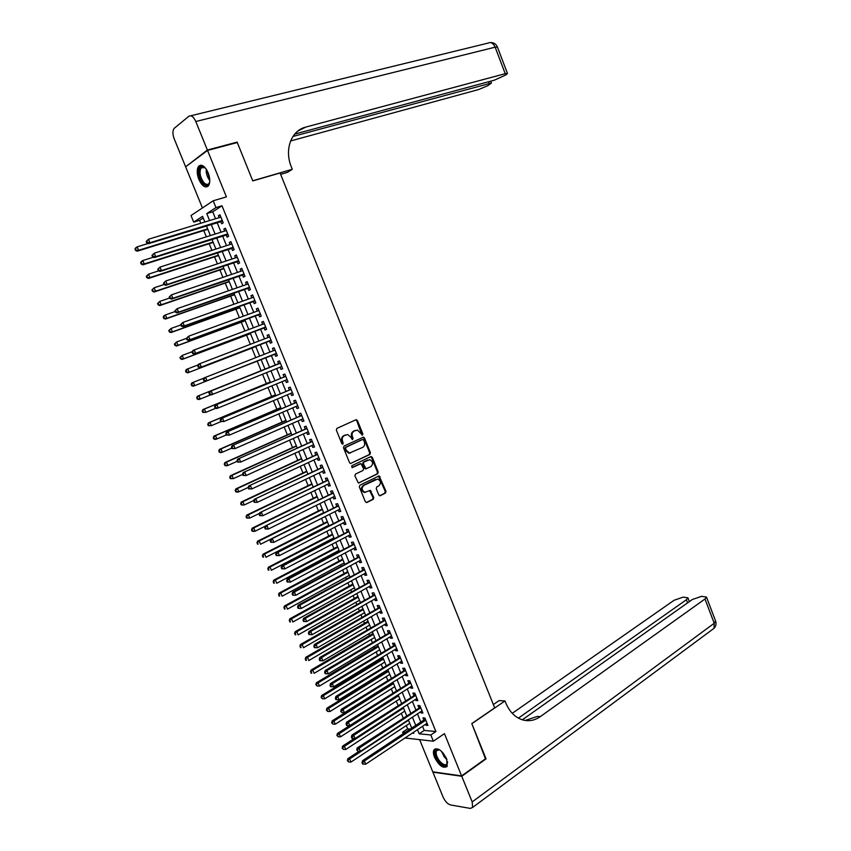 <?xml version="1.0" encoding="UTF-8"?>
<svg xmlns="http://www.w3.org/2000/svg" width="851" height="851" viewBox="0 0 851 851"><rect width="100%" height="100%" fill="white"/><g stroke="black" fill="none" stroke-linecap="round" stroke-linejoin="round"><path stroke-width="1.28" d="M362.452 435.052L362.824 433.84L357.463 420.554L355.92 419.766L336.911 428.393L336.358 430.149L341.804 443.594L342.9 444.137L342.591 441.169C341.804 438.616 342.389 436.744 344.347 435.552L347.676 434.563L350.942 437.297L352.357 439.627L353.112 438.339L352.42 436.616C351.633 434.084 352.218 432.223 354.154 431.053L357.42 430.063L362.452 435.052M361.941 435.074L356.75 420.745L355.665 419.883M342.4 444.169L341.879 441.35L342.591 441.169M352.229 439.595L351.697 436.797L352.42 436.616M446.626 758.847C441.946 750.188 437.722 747.21 433.967 749.891C433.085 751.614 433.276 754.092 434.542 757.337C439.18 765.964 443.414 768.942 447.211 766.262L446.626 758.847M208.165 172.774C204.963 166.105 201.804 163.913 198.709 166.19C196.677 169.179 196.719 173.593 198.847 179.423C202.049 186.092 205.197 188.273 208.325 185.965C210.325 183.008 210.271 178.614 208.165 172.774M378.769 494.963L380.301 495.686L385.46 493.069L385.982 491.314L379.142 475.869L359.909 485.187L359.367 486.963L365.356 501.76L366.909 502.484L373.249 499.271L373.77 497.495L370.281 490.378L364.93 492.293C361.643 490.41 361.281 488.102 363.834 485.357L377.653 479.028C380.918 480.868 381.301 483.166 378.791 485.91L376.759 486.932L376.238 488.687L378.769 494.963M422.532 726.297L424.213 730.424L435.893 731.541L430.819 734.977L433.35 741.21L405.012 737.977M203.219 217.973L199.591 220.324L193.698 222.111L191.007 215.548L213.197 200.783L226.409 196.889L207.538 150.436L237.291 142.521L252.779 180.912L280.096 172.987L494.676 707.862L471.794 723.573L485.9 758.518L461.614 775.91L444.445 733.647L433.35 741.21M213.197 200.783L215.963 207.591L206.761 213.59L209.601 220.569M435.893 731.541L221.983 205.782L215.963 207.591M369.898 454.445L370.419 452.7L364.494 437.988L363.483 437.137L344.059 446.041L343.506 447.796L349.538 462.689L350.527 463.529L369.898 454.445L369.164 454.615L369.696 452.87L363.771 438.169L362.739 437.329L363.483 437.137M372.302 457.37L378.216 472.039L377.695 473.784L358.42 483.081L354.888 475.911L355.431 474.135L363.079 470.412L363.611 468.656L360.941 463.625L352.388 467.561L351.676 465.795L370.77 456.625L372.302 457.37L371.579 457.54L377.482 472.188L378.216 472.039M419.66 739.742L432.765 771.825L461.614 775.91M207.538 150.436L185.624 166.807L202.432 207.952M220.717 221.451L221.675 223.792L223.228 222.824L219.941 214.76L218.399 215.75L219.164 217.643M226.175 234.833L227.121 237.174L228.685 236.238L225.409 228.196L223.856 229.142L224.643 231.078M231.61 248.194L232.568 250.524L234.142 249.62L230.866 241.599L229.302 242.514L230.11 244.492M237.046 261.512L237.993 263.842L239.578 262.97L236.312 254.97L234.738 255.853L235.557 257.864M242.461 274.82L243.407 277.139L245.003 276.298L241.748 268.31L240.163 269.171L241.003 271.214M247.875 288.085L248.822 290.404L250.417 289.595L247.173 281.628L245.577 282.447L246.428 284.542M253.268 301.328L254.215 303.647L255.832 302.871L252.587 294.914L250.981 295.712L251.843 297.839M258.651 314.551L259.598 316.859L261.225 316.104L257.981 308.168L256.364 308.934L257.247 311.104M264.023 327.731L264.969 330.039L266.597 329.326L263.374 321.401L261.746 322.135L262.64 324.337M269.384 340.889L270.32 343.198L271.969 342.506L268.746 334.603L267.108 335.305L268.022 337.549M274.735 354.027L275.671 356.324L277.33 355.665L274.118 347.772L272.469 348.442L273.394 350.729M280.096 367.164L281.011 369.419L282.681 368.791L279.468 360.92L277.809 361.558L278.745 363.856M285.436 380.28L286.34 382.493L288.01 381.897L284.819 374.036L283.138 374.653L284.074 376.94M290.765 393.375L291.648 395.534L293.34 394.97L290.148 387.131L288.468 387.705L289.393 389.992M296.095 406.438L296.956 408.544L298.648 408.012L295.467 400.193L293.776 400.747L294.701 403.023M301.403 419.469L302.243 421.532L303.956 421.032L300.775 413.224L299.073 413.746L299.999 416.022M306.7 432.478L307.53 434.499L309.243 434.021L306.073 426.234L304.36 426.723L305.286 428.989M311.987 445.456L312.796 447.435L314.53 446.988L311.36 439.212L309.636 439.68L310.562 441.935M317.274 458.412L318.061 460.338L319.795 459.923L316.636 452.168L314.902 452.594L315.827 454.86M322.54 471.337L323.306 473.22L325.05 472.826L321.901 465.093L320.157 465.497L321.072 467.752M327.795 484.23L328.539 486.07L330.305 485.708L327.156 477.985L325.401 478.368L326.316 480.613M333.039 497.101L333.773 498.899L335.539 498.569L332.401 490.857L330.635 491.208L331.55 493.452M338.272 509.951L338.985 511.696L340.762 511.398L337.624 503.707L335.858 504.015L336.773 506.26M343.496 522.769L344.187 524.471L345.974 524.195L342.847 516.525L341.07 516.812L341.974 519.046M348.708 535.556L349.378 537.215L351.176 536.97L348.059 529.311L346.261 529.567L347.176 531.801M353.91 548.321L354.559 549.937L356.367 549.725L353.261 542.076L351.452 542.31L352.367 544.534M359.09 561.054L359.739 562.628L361.547 562.437L358.441 554.809L356.633 555.012L357.537 557.235M364.271 573.765L364.898 575.297L366.728 575.138L363.622 567.521L361.803 567.702L362.707 569.915M369.44 586.445L370.047 587.935L371.887 587.807L368.791 580.212L366.962 580.35L367.855 582.563M374.6 599.104L375.185 600.551L377.036 600.444L373.94 592.86L372.1 592.987L373.004 595.189M379.748 611.741L380.312 613.135L382.173 613.06L379.089 605.497L377.238 605.582L378.142 607.784M384.886 624.347L385.429 625.698L387.301 625.655L384.226 618.103L382.365 618.166L383.258 620.358M390.003 636.92L390.545 638.229L392.417 638.218L389.343 630.676L387.482 630.719L388.375 632.91M395.119 649.473L395.641 650.738L397.523 650.749L394.46 643.228L392.577 643.239L393.47 645.43M400.225 662.004L400.725 663.227L402.619 663.269L399.566 655.759L397.672 655.738L398.566 657.929M405.321 674.503L405.799 675.683L407.703 675.747L404.65 668.258L402.757 668.216L403.651 670.397M410.405 686.98L410.863 688.119L412.778 688.214L409.735 680.736L407.831 680.662L408.714 682.842M415.479 699.426L415.926 700.522L417.841 700.65L414.809 693.182L412.895 693.086L413.777 695.256M420.543 711.851L420.968 712.904L422.894 713.053L419.862 705.607L417.947 705.479L418.83 707.649M221.983 205.782L212.729 211.793L215.558 218.75M217.111 222.558L221.047 232.206M222.579 235.972L226.526 245.641M228.036 249.354L231.993 259.044M233.482 262.704L237.45 272.426M238.918 276.032L242.886 285.776M244.343 289.329L248.322 299.095M249.747 302.594L253.747 312.381M255.151 315.838L259.151 325.646M260.534 329.05L264.544 338.879M265.916 342.23L269.927 352.08M271.278 355.388L275.298 365.239M276.649 368.547L280.639 378.344M282.011 381.695L285.979 391.428M287.351 394.811L291.297 404.48M292.691 407.895L296.605 417.501M298.02 420.958L301.903 430.5M303.328 433.989L307.2 443.467M308.636 446.988L312.477 456.413M313.923 459.965L317.742 469.326M319.21 472.922L322.997 482.209M324.476 485.836L328.241 495.08M329.731 498.739L333.475 507.909M334.986 511.6L338.698 520.716M340.219 524.439L343.91 533.492M345.442 537.258L349.112 546.246M350.655 550.044L354.303 558.979M355.856 562.809L359.484 571.681M361.047 575.542L364.643 584.35M366.238 588.243L369.802 596.998M371.408 600.923L374.951 609.624M376.567 613.582L380.089 622.219M381.716 626.208L385.216 634.793M386.854 638.814L390.332 647.334M391.981 651.387L395.428 659.844M397.098 663.94L400.523 672.343M402.204 676.46L405.608 684.81M407.299 688.959L410.682 697.246M412.384 701.426L415.745 709.66M417.458 713.872L420.798 722.052M425.585 724.254L426 725.265L427.936 725.435L424.915 718.01L422.979 717.85L423.862 720.01M199.591 220.324L200.793 223.26M203.783 230.557L206.346 236.823M209.165 243.726L211.888 250.364M214.548 256.874L217.409 263.874M219.909 269.98L222.93 277.362M225.27 283.075L228.43 290.808M230.61 296.137L233.919 304.233M235.94 309.168L239.397 317.625M241.258 322.167L244.865 330.996M246.567 335.156L250.322 344.325M251.875 348.102L255.768 357.633M257.162 361.026L261.119 370.706M262.555 374.227L266.384 383.578M267.98 387.471L271.639 396.428M273.384 400.693L276.883 409.257M278.777 413.873L282.128 422.053M284.16 427.032L287.351 434.818M289.531 440.169L292.563 447.573M294.893 453.275L297.765 460.285M300.243 466.348L302.956 472.975M305.583 479.39L308.136 485.644M310.913 492.41L313.306 498.282M316.221 505.409L318.476 510.898M321.529 518.365L323.625 523.482M326.816 531.311L328.763 536.045M330.262 539.725L330.55 540.428M332.103 544.215L333.89 548.587M335.411 552.299L335.805 553.278M337.368 557.097L339.006 561.096M340.538 564.841L341.06 566.096M342.634 569.957L344.112 573.574M345.655 577.35L346.293 578.893M347.878 582.786L349.208 586.041M350.772 589.849L351.516 591.668M353.122 595.583L354.303 598.476M355.867 602.306L356.729 604.401M358.345 608.359L359.377 610.88M360.962 614.752L361.93 617.124M363.558 621.113L364.441 623.262M366.036 627.166L367.121 629.814M368.76 633.825L369.494 635.623M371.1 639.558L372.302 642.473M373.961 646.526L374.546 647.951M376.163 651.919L377.472 655.11M379.142 659.195L379.578 660.259M381.205 664.259L382.631 667.716M384.312 671.833L384.599 672.545M386.248 676.566L387.779 680.3M391.279 688.853L392.907 692.852M396.289 701.118L398.034 705.383M401.3 713.361L403.151 717.893M406.299 725.573L407.629 728.839L410.193 729.084M403.257 733.69L402.629 732.147L405.193 732.403M407.629 728.839L402.629 732.147M417.479 729.658L419.171 733.807L430.819 734.977M211.165 224.387L215.122 234.078M216.654 237.844L220.622 247.545M222.143 251.268L226.111 261.002M227.611 264.661L231.589 274.416M233.068 278.032L237.057 287.808M238.514 291.372L242.514 301.169M243.95 304.679L247.96 314.498M249.375 317.966L253.385 327.805M254.779 331.22L258.81 341.081M260.183 344.442L264.214 354.324M265.576 357.643L269.607 367.515M270.969 370.845L274.979 380.663M276.352 384.024L280.33 393.79M281.724 397.183L285.681 406.874M287.074 410.31L291.01 419.947M292.425 423.404L296.339 432.978M297.765 436.478L301.648 445.988M303.094 449.519L306.945 458.976M308.402 462.54L312.243 471.922M313.711 475.528L317.519 484.857M318.997 488.495L322.784 497.75M324.284 501.43L328.039 510.632M329.55 514.334L333.284 523.471M334.815 527.216L338.517 536.29M340.06 540.066L343.74 549.086M345.293 552.895L348.953 561.851M350.527 565.692L354.154 574.595M355.739 578.457L359.345 587.307M360.941 591.211L364.526 599.987M366.132 603.923L369.696 612.646M371.323 616.613L374.855 625.283M376.493 629.283L380.003 637.888M381.652 641.92L385.141 650.472M386.801 654.536L390.269 663.025M391.939 667.12L395.385 675.556M397.066 679.683L400.491 688.055M402.183 692.214L405.587 700.533M407.289 704.724L410.661 712.978M412.395 717.202L415.735 725.403M204.868 222.015L202.549 216.345L193.698 222.111M412.299 733.115L413.841 733.275L413.458 732.339M411.714 728.073L408.352 719.861M406.629 715.627L403.236 707.351M401.523 703.139L398.119 694.81M396.406 690.64L392.981 682.247M391.29 678.109L387.833 669.652M386.152 665.546L382.673 657.036M381.014 652.962L377.514 644.398M375.855 640.356L372.334 631.729M370.696 627.719L367.143 619.039M365.515 615.05L361.941 606.316M360.335 602.37L356.729 593.562M355.133 589.647L351.506 580.786M349.921 576.904L346.283 567.989M344.708 564.139L341.038 555.16M339.475 551.342L335.783 542.3M334.23 538.523L330.518 529.418M328.986 525.673L325.231 516.504M323.72 512.791L319.944 503.569M318.444 499.888L314.647 490.601M313.157 486.953L309.339 477.613M307.86 473.996L304.02 464.593M302.552 461.008L298.68 451.541M297.233 447.998L293.34 438.467M291.904 434.957L287.978 425.362M286.564 421.883L282.617 412.224M281.213 408.788L277.235 399.066M275.841 395.662L271.841 385.886M270.469 382.514L266.437 372.664M265.076 369.334L261.034 359.43M259.672 356.101L255.619 346.197M254.247 342.825L250.205 332.943M248.811 329.518L244.78 319.657M243.354 316.178L239.333 306.339M237.886 302.818L233.876 292.999M232.419 289.425L228.408 279.628M226.93 276.001L222.93 266.225M221.43 262.544L217.441 252.79M215.92 249.066L211.942 239.333M210.399 235.557L206.431 225.845M212.729 211.793L206.761 213.59M424.213 730.424L419.171 733.807M218.399 215.75L220.132 215.218M223.856 229.142L225.579 228.611M229.302 242.514L231.025 241.961M234.738 255.853L236.45 255.289M240.163 269.171L241.865 268.597M245.577 282.447L247.269 281.862M250.981 295.712L252.662 295.106M256.364 308.934L258.044 308.317M261.746 322.135L263.416 321.508M267.108 335.305L268.778 334.666M272.469 348.442L274.128 347.793M281.011 369.419L282.66 368.749M286.34 382.493L287.978 381.812M291.648 395.534L293.287 394.843M296.956 408.544L298.584 407.842M302.243 421.532L303.871 420.82M307.53 434.499L309.147 433.776M312.796 447.435L314.413 446.69M318.061 460.338L319.657 459.593M323.306 473.22L324.901 472.454M328.539 486.07L330.135 485.304M333.773 498.899L335.347 498.112M338.985 511.696L340.56 510.898M344.187 524.471L345.761 523.663M349.378 537.215L350.942 536.396M354.559 549.937L356.122 549.108M359.739 562.628L361.281 561.788M364.898 575.297L366.441 574.446M370.047 587.935L371.589 587.073M375.185 600.551L376.716 599.678M380.312 613.135L381.844 612.252M385.429 625.698L386.95 624.804M390.545 638.229L392.056 637.325M395.641 650.738L397.14 649.824M400.725 663.227L402.225 662.301M405.799 675.683L407.299 674.747M410.863 688.119L412.352 687.172M415.926 700.522L417.405 699.565M420.968 712.904L422.447 711.936M426 725.265L427.468 724.286M351.697 436.797C350.92 434.276 351.495 432.414 353.431 431.234L355.005 430.521M341.879 441.35C341.091 438.808 341.676 436.935 343.634 435.744L345.219 435.01M350.538 463.529L369.164 454.615M363.6 440.041L362.515 439.51L345.942 447.264L345.549 448.488L346.293 450.317L349.495 453.03L362.611 447.413C364.536 446.222 365.1 444.371 364.324 441.85L363.6 440.041M350.325 453.04L348.782 453.2L345.58 450.498L345.219 447.435L361.792 439.69M358.409 483.081L376.961 473.943L377.482 472.188M360.079 463.784L351.91 467.603M370.94 466.593C373.472 463.838 373.078 461.529 369.738 459.689L363.92 462.008L363.377 463.763L366.047 468.784L370.94 466.593M365.313 468.944L366.047 468.784L364.345 468.103L362.654 463.923L363.186 462.167L367.515 460.083M371.579 457.54L370.6 456.7L371.323 456.54M365.473 492.325L364.196 492.431C360.92 490.548 360.558 488.24 363.111 485.495L375.376 479.411M366.26 502.569L372.515 499.399L373.036 497.633L369.579 490.527M379.663 495.771L384.726 493.208L385.248 491.452L378.429 476.028M148.074 243.503L137.149 246.864L138.575 250.279L137.181 251.205L207.846 229.291M136.075 250.045L135.5 248.673L134.947 249.045L135.522 250.417L138.575 250.279L207.665 228.876M134.947 249.045L135.766 247.79L137.149 246.864L135.5 248.673M137.181 251.205L135.522 250.417M146.212 241.482L146.787 242.875L147.361 242.492L146.787 241.099L146.212 241.482L148.468 239.248L220.898 217.111M146.787 241.099L148.468 239.248L149.904 242.737L148.468 243.694L222.547 221.164M222.271 220.473L149.904 242.737L147.361 242.492M146.787 242.875L148.468 243.694M209.782 181.454C208.623 185.997 206.282 186.443 202.772 182.805C197.166 176.412 198.294 162.903 204.166 167.041L205.708 168.381M205.027 167.7L201.198 167.743C199.123 171.785 199.889 176.582 203.485 182.125C205.591 184.55 207.399 185.029 208.889 183.582L209.591 182.369M200.836 165.168L199.698 165.998C197.124 171.008 198.07 176.944 202.527 183.827L207.527 186.635M447.53 761.773C446.903 767.187 443.882 766.942 438.478 761.049C434.223 753.965 434.127 750.071 438.191 749.369L439.903 750.008M439.393 749.752L436.542 750.635C435.552 753.135 436.435 756.401 439.18 760.443C442.669 764.655 445.328 765.751 447.158 763.741L447.562 762.358M435.318 748.742L434.797 749.401C433.563 752.497 434.648 756.55 438.063 761.56C441.446 765.826 444.403 767.528 446.924 766.666M207.378 150.031L237.131 142.117L252.726 180.784L292.287 169.296L291.404 167.083C284.096 149.712 291.191 130.522 305.807 127.076L505.228 73.686L495.154 47.177L195.794 121.512L207.378 150.031L186.55 166.115M237.131 142.117L236.163 142.819M292.287 169.296L287.521 172.338L280.649 174.338M292.935 136.468L491.431 83.004L487.804 85.674L478.602 89.546L290.606 140.958M195.794 121.512C193.549 116.715 191.241 114.959 188.879 116.247L174.104 128.416C172.498 130.746 172.54 134.235 174.221 138.883L185.465 166.413M294.691 134.107L494.293 80.207L505.834 74.973L507.462 73.463L505.228 73.686M297.914 131.001L305.807 127.076M485.485 758.815L471.848 723.701L504.983 700.937L505.792 702.969C509.558 711.872 515.174 717.51 522.663 719.903C528.854 721.584 534.726 720.499 540.268 716.648L704.99 598.998L706.479 597.062L701.554 596.338L692.32 599.519L522.333 719.808M493.346 704.554L499.122 700.607L504.983 700.937M461.763 776.272L432.914 772.187L443.063 797.025C445.094 801.387 447.594 804.025 450.573 804.95L470.295 808.407L472.635 807.418L472.177 801.919L461.763 776.272L486.049 758.879M518.408 718.127L686.395 599.753L687.906 597.817L683.183 597.136L674.12 600.253L512.259 713.319M525.216 720.467L537.289 716.436L540.268 716.648M153.382 257.204L142.83 260.534L144.244 263.948L142.84 264.842L213.218 242.439M141.745 263.714L141.181 262.353L140.628 262.714L141.192 264.076L144.244 263.948L213.058 242.056M140.628 262.714L141.436 261.438L142.83 260.534L141.181 262.353M142.84 264.842L141.192 264.076M158.68 270.873L148.489 274.182L149.904 277.586L148.489 278.447L218.569 255.555M147.414 277.362L146.851 276.001L146.287 276.341L146.851 277.703L149.904 277.586L218.43 255.215M146.287 276.341L148.489 274.182L146.851 276.001M148.489 278.447L146.851 277.703M164.03 284.511L154.137 287.798L155.552 291.202L154.127 292.021L223.919 268.639M153.063 290.978L152.499 289.617L151.935 289.946L152.499 291.308L155.552 291.202L223.802 268.342M151.935 289.946L154.137 287.798L152.499 289.617M154.127 292.021L152.499 291.308M169.626 298.031L159.775 301.382L161.19 304.775L159.754 305.573L229.259 281.702M158.701 304.552L158.137 303.201L157.573 303.52L158.137 304.871L161.19 304.775L229.153 281.447M157.573 303.52L159.775 301.382L158.137 303.201M159.754 305.573L158.137 304.871M151.978 255.417L152.552 256.8L153.137 256.438L152.563 255.045L151.978 255.417L154.233 253.194L226.366 230.536M152.563 255.045L154.233 253.194L155.68 256.672L154.222 257.598L227.994 234.536M227.728 233.887L155.68 256.672L153.137 256.438M152.552 256.8L154.222 257.598M157.733 269.31L158.307 270.703L158.892 270.341L158.318 268.959L157.733 269.31L159.988 267.108L231.823 243.939M158.318 268.959L159.988 267.108L161.435 270.575L159.967 271.469L233.429 247.875M233.185 247.279L161.435 270.575L158.892 270.341M158.307 270.703L159.967 271.469M163.477 283.181L164.052 284.564L164.637 284.223L164.062 282.84L163.477 283.181L165.732 280.99L237.269 257.3M164.062 282.84L165.732 280.99L167.168 284.457L165.69 285.308L238.854 261.193M238.631 260.64L167.168 284.457L164.637 284.223M164.052 284.564L165.69 285.308M169.211 297.02L169.785 298.403L170.37 298.073L169.806 296.691L169.211 297.02L171.466 294.84L242.705 270.639M169.806 296.691L171.466 294.84L172.902 298.297L171.413 299.126L244.269 274.479M244.056 273.969L172.902 298.297L170.37 298.073M169.785 298.403L171.413 299.126M175.21 311.509L165.402 314.944L166.807 318.327L165.36 319.082L234.589 294.733M164.328 318.114L163.764 316.753L163.19 317.061L163.754 318.412L166.807 318.327L234.504 294.52M163.19 317.061L163.966 315.71L165.402 314.944L163.764 316.753M165.36 319.082L163.754 318.412M174.923 310.828L175.497 312.211L176.093 311.892L175.519 310.509L174.923 310.828L177.189 308.658L248.12 283.947M175.519 310.509L177.189 308.658L178.614 312.115L177.114 312.902L249.662 287.744M249.471 287.276L178.614 312.115L176.093 311.892M175.497 312.211L177.114 312.902M180.784 324.976L171.019 328.465L172.423 331.847L170.966 332.571L239.908 307.743M169.945 331.635L169.381 330.284L168.806 330.571L169.36 331.922L172.423 331.847L239.833 307.562M168.806 330.571L171.019 328.465L169.381 330.284M170.966 332.571L169.36 331.922M180.625 324.603L181.199 325.976L181.806 325.678L181.231 324.295L180.625 324.603L182.891 322.455L253.534 297.233M181.231 324.295L182.891 322.455L184.316 325.89L182.805 326.646L255.055 300.967M254.885 300.552L184.316 325.89L181.806 325.678M181.199 325.976L182.805 326.646M186.348 338.4L176.614 341.964L178.019 345.336L176.551 346.038L245.205 320.721M175.551 345.123L174.987 343.783L174.402 344.059L174.966 345.41L178.019 345.336L245.152 320.582M174.402 344.059L176.614 341.964L174.987 343.783M176.551 346.038L174.966 345.41M186.326 338.347L186.89 339.719L187.497 339.432L186.933 338.06L186.326 338.347L188.592 336.209L258.927 310.487M186.933 338.06L188.592 336.209L190.007 339.645L188.486 340.368L260.427 314.179M260.278 313.796L190.007 339.645L187.497 339.432M186.89 339.719L188.486 340.368M192.198 351.686L182.21 355.431L183.603 358.803L182.125 359.462L250.502 333.666M181.135 358.59L180.582 357.25L179.986 357.516L180.55 358.856L183.603 358.803L250.471 333.581M179.986 357.516L182.21 355.431L180.582 357.25M182.125 359.462L180.55 358.856M191.996 352.069L192.571 353.431L193.177 353.154L192.613 351.793L191.996 352.069L192.741 350.644L194.273 349.942L264.321 323.71M192.613 351.793L194.273 349.942L195.687 353.367L194.156 354.059L265.799 327.348M265.661 327.007L195.687 353.367L193.177 353.154M192.571 353.431L194.156 354.059M187.688 372.866L255.789 346.591L187.688 372.866L186.124 372.281L186.72 372.025L186.156 370.685L185.561 370.94L186.124 372.281M198.081 364.919L187.784 368.877L189.177 372.227L186.72 372.025M185.561 370.94L186.295 369.515L187.784 368.877L186.156 370.685M197.666 365.749L198.23 367.121L198.847 366.855L198.283 365.483L197.666 365.749L198.4 364.302L199.942 363.643L269.693 336.911M198.283 365.483L199.942 363.643L201.357 367.058L199.804 367.717L271.15 340.496M271.033 340.198L201.357 367.058L198.847 366.855M198.23 367.121L199.804 367.717M193.241 386.237L261.055 359.494L193.241 386.237L191.688 385.673L192.283 385.439L191.73 384.099L191.124 384.344L191.688 385.673M203.953 378.131L193.347 382.29L194.741 385.631L192.283 385.439M191.124 384.344L191.847 382.897L193.347 382.29L191.73 384.099M203.325 379.408L203.889 380.769L204.506 380.525L203.942 379.152L203.325 379.408L204.038 377.94L275.054 350.069M203.942 379.152L205.602 377.312L207.006 380.727L205.453 381.344L276.501 353.612M275.65 353.665L207.006 380.727L204.506 380.525M203.889 380.769L205.453 381.344M265.001 369.143L197.389 396.247L198.9 395.662L200.293 399.013L210.708 394.811M265.012 369.164L198.9 395.662L196.677 397.704L197.23 399.045L197.836 398.811L197.283 397.481M197.836 398.811L200.293 399.013L198.772 399.576L197.23 399.045M196.677 397.704L197.389 396.247M279.649 363.494L209.676 391.545L280.298 362.951M209.591 392.79L211.239 390.949L212.654 394.353L211.08 394.949L209.527 394.396L210.154 394.151L209.591 392.79L208.963 393.034L209.527 394.396M281.745 366.494L212.654 394.353L210.154 394.151M281.83 366.707L281.255 366.696M209.676 391.545L208.963 393.034M270.256 381.993L202.921 409.565L204.442 409.023L205.825 412.352L215.856 408.225M270.278 382.056L204.442 409.023L202.219 411.044L202.772 412.384L203.378 412.161L202.825 410.831M203.378 412.161L205.825 412.352L202.772 412.384M202.219 411.044L202.921 409.565M285.734 376.291L215.292 405.129L285.745 376.333M215.229 406.406L216.867 404.555L218.281 407.959L216.697 408.512L215.154 407.98L215.782 407.757L215.229 406.406L214.59 406.629L215.154 407.98M287.085 379.599L218.281 407.959L215.782 407.757M284.979 376.567L285.617 376.014M215.292 405.129L214.59 406.629M275.501 394.821L208.442 422.862L209.974 422.341L211.356 425.67L220.983 421.617M275.543 394.917L209.974 422.341L207.74 424.362L208.293 425.691L208.91 425.479L208.357 424.149M208.91 425.479L211.356 425.67L208.293 425.691M207.74 424.362L208.442 422.862M291.053 389.354L220.898 418.671L291.074 389.418M220.845 419.979L222.494 418.139L223.898 421.522L220.771 421.543L221.409 421.341L220.845 419.979L220.207 420.192L220.771 421.543M292.404 392.683L223.898 421.522L221.409 421.341M290.297 389.62L290.936 389.067M220.898 418.671L220.207 420.192M280.724 407.618L213.941 436.116L215.494 435.638L216.867 438.956L226.302 434.904M280.787 407.757L215.494 435.638L213.261 437.637L213.814 438.967L214.431 438.776L213.878 437.446M214.431 438.776L216.867 438.956L215.324 439.435L213.814 438.967M213.261 437.637L213.941 436.116M296.361 402.385L226.494 432.191L296.393 402.47M226.451 433.531L228.1 431.691L229.493 435.074L226.377 435.084L227.015 434.882L226.451 433.531L225.813 433.723L226.377 435.084M297.722 405.736L229.493 435.074L227.015 434.882M295.595 402.64L296.233 402.076M226.494 432.191L225.813 433.723M285.947 420.383L219.441 449.36L220.994 448.902L222.366 452.221L231.77 448.105M286.021 420.575L220.994 448.902L218.76 450.892L219.313 452.211L219.93 452.041L219.388 450.711M219.93 452.041L222.366 452.221L220.813 452.658L219.313 452.211M218.76 450.892L219.441 449.36M301.658 415.394L232.078 445.679L301.701 415.501M232.046 447.052L233.695 445.201L235.089 448.583L231.961 448.583L232.61 448.403L232.046 447.052L231.408 447.232L231.961 448.583M303.03 418.756L235.089 448.583L232.61 448.403M300.892 415.628L301.531 415.065M232.078 445.679L231.408 447.232M291.159 433.127L224.919 462.561L226.483 462.146L227.855 465.444L237.216 461.263M291.244 433.35L226.483 462.146L224.249 464.114L224.802 465.433L225.43 465.274L224.877 463.955M225.43 465.274L227.855 465.444L226.292 465.859L224.802 465.433M224.249 464.114L224.919 462.561M306.945 428.372L237.652 459.136L306.998 428.5M237.631 460.54L239.28 458.7L240.673 462.061L237.546 462.061L238.195 461.88L237.631 460.54L236.982 460.71L237.546 462.061M308.317 431.755L240.673 462.061L238.195 461.88M306.179 428.596L306.807 428.032M237.652 459.136L236.982 460.71M296.361 445.85L230.398 475.741L231.972 475.347L233.334 478.645L242.652 474.401M296.467 446.115L231.972 475.347L229.727 477.315L230.281 478.634L230.908 478.475L230.366 477.156M230.908 478.475L233.334 478.645L230.281 478.634M229.727 477.315L230.398 475.741M312.221 441.329L243.205 472.56L312.285 441.478M243.205 473.996L244.843 472.156L246.237 475.518L243.109 475.496L243.769 475.337L243.205 473.996L242.556 474.156L243.109 475.496M313.604 444.722L246.237 475.518L243.769 475.337M311.445 441.531L312.072 440.967M243.205 472.56L242.556 474.156M301.541 458.54L235.855 488.889L237.44 488.527L238.801 491.825L248.152 487.485M301.669 458.838L237.44 488.527L235.195 490.484L235.748 491.793L236.376 491.655L235.833 490.336M236.376 491.655L238.801 491.825L237.216 492.176L235.748 491.793M235.195 490.484L235.855 488.889M317.487 454.253L248.758 485.964L317.561 454.423M248.769 487.421L250.407 485.581L251.79 488.942L248.662 488.91L249.322 488.772L248.769 487.421L248.109 487.57L248.662 488.91M318.87 457.657L251.79 488.942L249.322 488.772M316.71 454.445L317.327 453.87M248.758 485.964L248.109 487.57M306.722 471.209L241.301 502.016L242.897 501.686L244.258 504.973L253.864 500.42M306.86 471.55L242.897 501.686L240.652 503.622L241.205 504.93L241.844 504.803L241.29 503.494M241.844 504.803L244.258 504.973L241.205 504.93M240.652 503.622L241.301 502.016M322.742 467.156L254.289 499.335L322.816 467.348M254.321 500.824L255.949 498.984L257.332 502.335L254.204 502.303L254.874 502.164L254.321 500.824L253.651 500.962L254.204 502.303M324.135 470.571L257.332 502.335L254.874 502.164M321.955 467.337L322.582 466.752M254.289 499.335L253.651 500.962M311.892 483.847L246.737 515.11L248.343 514.812L249.705 518.089L259.566 513.334M312.04 484.23L248.343 514.812L246.099 516.738L246.641 518.046L247.29 517.929L246.747 516.61M247.29 517.929L249.705 518.089L246.641 518.046M246.099 516.738L246.737 515.11M327.986 480.028L259.81 512.674L328.071 480.241M259.853 514.195L261.48 512.355L262.863 515.695L259.736 515.653L260.406 515.536L259.853 514.195L259.183 514.323L259.736 515.653M329.38 483.464L262.863 515.695L260.406 515.536M327.188 480.187L327.816 479.602M259.81 512.674L259.183 514.323M317.04 496.463L252.162 528.173L253.779 527.907L255.13 531.173L265.235 526.205M317.21 496.878L253.779 527.907L251.534 529.811L252.077 531.12L252.726 531.013L252.183 529.705M252.726 531.013L255.13 531.173L253.513 531.439L252.077 531.12M251.534 529.811L252.162 528.173M333.22 492.867L265.321 525.982L333.315 493.112M265.374 527.546L267.001 525.705L268.384 529.035L265.257 528.982L265.927 528.875L265.374 527.546L264.704 527.652L265.257 528.982M334.624 496.324L268.384 529.035L265.927 528.875M332.422 493.016L333.039 492.431M265.321 525.982L264.704 527.652M322.189 509.047L257.566 541.215L259.204 540.97L260.555 544.236L323.667 512.653M322.369 509.504L259.204 540.97L256.949 542.874L258.151 544.087L257.608 542.778M258.151 544.087L257.491 544.172M256.949 542.874L257.566 541.215M338.432 505.685L270.82 539.268L338.538 505.951M270.884 540.853L272.511 539.013L273.884 542.342L270.767 542.278L271.437 542.183L270.884 540.853L270.214 540.949L270.767 542.278M339.847 509.153L273.884 542.342L271.437 542.183M337.634 505.824L338.251 505.228M270.82 539.268L270.214 540.949M327.327 521.61L262.97 554.224L264.608 554.012L265.959 557.267L328.816 525.248M327.529 522.11L264.608 554.012L262.363 555.905L263.555 557.118L263.023 555.82M263.555 557.118L262.906 557.203M262.363 555.905L262.97 554.224M343.644 518.472L276.309 552.522L278.011 552.299L343.761 518.759M276.384 554.139L278.011 552.299L279.383 555.618L276.256 555.554L276.937 555.469L276.384 554.139L275.713 554.224L276.256 555.554M345.059 521.961L279.383 555.618L276.937 555.469M342.847 518.599L343.453 518.004M276.309 552.522L275.713 554.224M332.443 534.141L268.363 567.202L270.012 567.021L271.363 570.276L333.943 537.821M332.667 534.683L270.012 567.021L267.757 568.904L268.959 570.127L268.416 568.83M268.959 570.127L268.299 570.202M267.757 568.904L268.363 567.202M348.846 531.237L281.787 565.745L283.5 565.553L348.974 531.545M281.872 567.394L283.5 565.553L284.862 568.872L281.734 568.787L282.426 568.713L281.872 567.394L281.192 567.468L281.734 568.787M350.272 534.736L284.862 568.872L282.426 568.713M348.038 531.354L348.644 530.747M281.787 565.745L281.192 567.468M337.56 546.661L273.735 580.159L275.405 580.01L276.745 583.254L339.07 550.363M337.794 547.225L275.405 580.01L273.15 581.871L274.352 583.116L273.809 581.818M274.352 583.116L273.682 583.169M273.15 581.871L273.735 580.159M342.666 559.139L279.107 593.094L280.777 592.966L282.117 596.2L344.187 562.883M342.91 559.756L280.777 592.966L278.522 594.817L279.724 596.062L279.192 594.775M279.724 596.062L279.064 596.115M278.522 594.817L279.107 593.094M347.751 571.595L284.457 605.986L286.138 605.901L287.478 609.125L349.293 575.372M348.016 572.244L286.138 605.901L283.883 607.731L285.096 608.986L284.553 607.699M285.096 608.986L284.425 609.029M283.883 607.731L284.457 605.986M354.027 543.98L287.244 578.935L288.968 578.786L354.165 544.31M287.351 580.616L288.968 578.786L290.34 582.084L287.212 581.999L287.904 581.946L287.351 580.616L286.659 580.68L287.212 581.999M355.463 547.491L290.34 582.084L287.904 581.946M353.218 544.076L353.825 543.47M287.244 578.935L286.659 580.68M359.207 556.692L292.701 592.105L294.435 591.988L359.356 557.033M292.818 593.817L294.435 591.988L295.797 595.274L292.67 595.179L293.361 595.136L292.818 593.817L292.127 593.87L292.67 595.179M360.643 560.213L295.797 595.274L293.361 595.136M358.388 556.777L358.994 556.16M292.701 592.105L292.127 593.87M364.377 569.372L298.137 605.252L299.882 605.157L364.526 569.745M298.265 606.986L299.882 605.157L301.243 608.444L298.116 608.337L298.818 608.305L298.265 606.986L297.573 607.029L298.116 608.337M365.824 572.914L301.243 608.444L298.818 608.305M363.558 569.447L364.154 568.83M298.137 605.252L297.573 607.029M352.835 584.031L289.808 618.858L291.499 618.805L292.829 622.017L354.388 587.839M353.122 584.722L291.499 618.805L289.234 620.624L290.446 621.89L289.914 620.602M290.446 621.89L289.776 621.911M289.234 620.624L289.808 618.858M369.525 582.031L303.562 618.358L305.318 618.294L369.696 582.424M303.711 620.124L305.318 618.294L306.679 621.581L303.552 621.464L304.254 621.443L303.711 620.124L303.009 620.156L303.552 621.464M370.983 585.594L306.679 621.581L304.254 621.443M368.706 582.095L369.302 581.478M303.562 618.358L303.009 620.156M357.909 596.445L295.137 631.708L296.839 631.676L298.169 634.889L359.473 600.274M358.207 597.168L296.839 631.676L294.574 633.484L295.797 634.761L295.254 633.474M295.797 634.761L295.116 634.772M294.574 633.484L295.137 631.708M374.674 594.658L308.977 631.442L310.743 631.41L374.844 595.072M309.136 633.24L310.743 631.41L312.104 634.686L308.977 634.559L309.679 634.548L309.136 633.24L308.434 633.25L308.977 634.559M376.131 598.232L312.104 634.686L309.679 634.548M373.844 594.711L374.44 594.083M308.977 631.442L308.434 633.25M362.973 608.827L300.456 644.526L302.169 644.526L303.499 647.728L364.547 612.688M363.281 609.593L302.169 644.526L299.903 646.324L301.126 647.6L300.594 646.324M301.126 647.6L300.446 647.6M299.903 646.324L300.456 644.526M379.812 607.263L314.381 644.494L316.157 644.494L379.993 607.699M314.551 646.324L316.157 644.494L317.508 647.76L314.381 647.632L315.093 647.632L314.551 646.324L313.849 646.324L314.381 647.632M381.269 610.858L317.508 647.76L315.093 647.632M378.972 607.306L379.567 606.678M314.381 644.494L313.849 646.324M368.026 621.187L305.764 657.312L307.488 657.344L308.817 660.546L369.611 625.081M368.345 621.985L307.488 657.344L305.222 659.131L306.445 660.419L305.913 659.142M306.445 660.419L305.754 660.408M305.222 659.131L305.764 657.312M384.929 619.847L319.774 657.525L321.561 657.546L385.12 620.305M319.965 659.387L321.561 657.546L322.912 660.812L319.785 660.674L320.497 660.684L319.965 659.387L319.242 659.365L319.785 660.674M386.397 623.453L322.912 660.812L320.497 660.684M384.099 619.868L384.684 619.241M319.774 657.525L319.242 659.365M373.068 633.516L311.062 670.077L312.796 670.131L314.125 673.332L374.663 637.442M373.408 634.357L312.796 670.131L310.53 671.907L311.753 673.215L311.221 671.939M311.753 673.215L311.062 673.184M310.53 671.907L311.062 670.077M390.045 632.399L325.156 670.524L326.954 670.577L390.237 632.878M325.359 672.407L326.954 670.577L328.305 673.832L325.178 673.684L325.89 673.715L325.359 672.407L324.635 672.386L325.178 673.684M391.524 636.016L328.305 673.832L325.89 673.715M389.205 632.41L389.79 631.772M325.156 670.524L324.635 672.386M378.099 645.824L316.349 682.821L318.093 682.906L319.423 686.087L379.706 649.781M378.45 646.696L318.093 682.906L315.827 684.661L317.051 685.97L316.529 684.704M319.423 686.087L317.051 685.97M315.827 684.661L316.349 682.821M395.151 644.93L330.528 683.491L332.337 683.576L395.353 645.43M330.741 685.406L330.018 685.374L330.55 686.672L331.273 686.704L330.741 685.406L332.337 683.576L333.677 686.821L396.63 648.558M394.3 644.93L394.885 644.281M330.528 683.491L330.018 685.374M331.273 686.704L333.677 686.821M383.11 658.11L321.625 695.533L323.38 695.639L324.699 698.82L384.748 662.089M383.482 659.014L323.38 695.639L321.114 697.394L322.338 698.714L321.816 697.437M324.699 698.82L322.338 698.714M321.114 697.394L321.625 695.533M400.236 657.429L335.879 696.437L337.698 696.554L400.449 657.951M336.102 698.384L335.379 698.331L335.911 699.628L336.645 699.682L336.102 698.384L337.698 696.554L339.038 699.788L401.725 661.078M399.396 657.419L399.97 656.77M335.879 696.437L335.379 698.331M336.645 699.682L339.038 699.788M388.12 670.365L326.89 708.213L328.656 708.351L329.975 711.532L389.769 674.386M388.513 671.311L328.656 708.351L326.39 710.096L327.614 711.415L327.092 710.149M329.975 711.532L327.614 711.415M326.39 710.096L326.89 708.213M405.321 669.907L341.23 709.351L343.059 709.5L405.544 670.45M341.464 711.33L340.73 711.266L341.996 712.617L341.464 711.33L343.059 709.5L344.4 712.723L406.81 673.567M404.47 669.875L405.044 669.226M341.23 709.351L340.73 711.266M341.996 712.617L344.4 712.723M393.13 682.598L332.145 720.871L333.922 721.042L335.241 724.201L394.779 686.64M393.524 683.576L333.922 721.042L331.645 722.765L332.879 724.105L332.358 722.839M335.241 724.201L332.879 724.105M331.645 722.765L332.145 720.871M410.395 682.353L346.57 722.233L348.399 722.414L410.618 682.917M346.814 724.244L346.08 724.169L346.612 725.456L347.346 725.531L346.814 724.244L348.399 722.414L349.74 725.637L411.895 686.034M409.533 682.321L410.108 681.662M346.57 722.233L346.08 724.169M347.346 725.531L349.74 725.637M349.729 725.637L337.39 733.498L339.177 733.7L340.485 736.86L399.779 698.884M398.534 695.831L339.177 733.7L336.9 735.413L338.134 736.753L337.613 735.487M340.485 736.86L338.134 736.753M336.9 735.413L337.39 733.498M415.458 694.778L351.889 735.094L353.739 735.296L415.692 695.363M352.144 737.126L351.41 737.051L351.942 738.328L352.686 738.413L352.144 737.126L353.739 735.296L355.069 738.519L416.958 698.469M414.586 694.735L415.16 694.065M351.889 735.094L351.41 737.051M352.686 738.413L355.069 738.519M354.399 738.487L342.623 746.104L344.421 746.327L345.729 749.486L404.778 711.096M403.523 708.043L344.421 746.327L342.145 748.029L343.379 749.391L342.857 748.125M345.729 749.486L343.379 749.391M342.145 748.029L342.623 746.104M420.5 707.181L357.197 747.933L359.058 748.167L420.756 707.787M357.473 749.986L356.729 749.891L358.005 751.273L357.473 749.986L359.058 748.167L360.388 751.369L422.011 710.883M419.639 707.117L420.213 706.447M357.197 747.933L356.729 749.891M358.005 751.273L360.388 751.369M359.058 751.316L347.846 758.688L349.644 758.932L350.952 762.081L409.756 723.286M408.512 720.244L349.644 758.932L347.368 760.624L348.612 761.985L348.091 760.73M350.952 762.081L348.612 761.985M347.368 760.624L347.846 758.688M425.543 719.552L424.67 719.478L362.505 760.73L364.366 760.996L425.798 720.18M362.781 762.826L362.037 762.719L362.569 763.996L363.313 764.102L362.781 762.826L364.366 760.996L365.696 764.198L427.064 723.276M424.67 719.478L425.245 718.808M362.505 760.73L362.037 762.719M363.313 764.102L365.696 764.198M362.1 434.021L362.824 433.84M342.581 443.084L343.293 442.903M352.399 438.531L353.112 438.339M353.431 431.234L354.154 431.053M343.634 435.744L344.347 435.552M356.75 420.745L357.463 420.554M363.771 438.169L364.494 437.988M369.696 452.87L370.419 452.7M345.219 447.435L345.942 447.264M344.836 448.668L345.549 448.488M345.58 450.498L346.293 450.317M376.961 473.943L377.695 473.784M359.643 463.88L360.367 463.721M363.186 462.167L363.92 462.008M362.654 463.923L363.377 463.763M364.345 468.103L365.068 467.954M363.111 485.495L363.834 485.357M370.493 491.335L371.227 491.197M373.036 497.633L373.77 497.495M372.515 499.399L373.249 499.271M366.334 502.579L366.909 502.484M379.355 476.847L380.089 476.698M385.248 491.452L385.982 491.314M384.726 493.208L385.46 493.069M379.748 495.793L380.301 495.686M222.366 220.717L221.664 221.154M209.633 180.391C207.112 176.965 205.974 173.2 206.229 169.094M206.899 170.179L209.75 179.348M446.956 759.72L444.275 756.901L441.52 751.327M442.626 752.454L446.36 758.22M190.762 115.789L488.155 43.082C490.963 41.805 493.293 43.178 495.154 47.177L497.473 47.188M489.176 83.249L488.602 81.739M472.177 801.919L714.212 623.262L704.99 598.998M687.587 602.87L686.395 599.753M715.563 620.975L714.212 623.262L714.074 628.272L712.521 629.432M227.823 234.11L227.121 234.536M233.27 247.471L232.557 247.886M238.695 260.81L237.982 261.204M244.12 274.118L243.397 274.501M249.524 287.393L248.8 287.766M254.917 300.648L254.194 300.999M260.31 313.87L259.576 314.21M265.682 327.061L264.948 327.39M271.043 340.23L270.299 340.538M355.718 419.894L356.431 419.692M348.782 453.2L349.495 453.03M364.196 492.431L364.93 492.293M369.621 490.506L370.281 490.378M378.472 476.007L379.142 475.869M204.783 167.541L204.166 167.041M203.74 167.051L201.198 167.743M438.925 749.635L438.191 749.369M438.02 749.614L436.542 750.635M491.431 83.004L490.74 81.164M507.462 73.463L497.42 47.039C496.08 43.986 493.761 42.497 490.474 42.571M689.353 601.614L687.906 597.817M472.635 807.418L714.074 628.272C715.946 626.251 716.468 623.911 715.67 621.251L706.479 597.062"/></g></svg>

